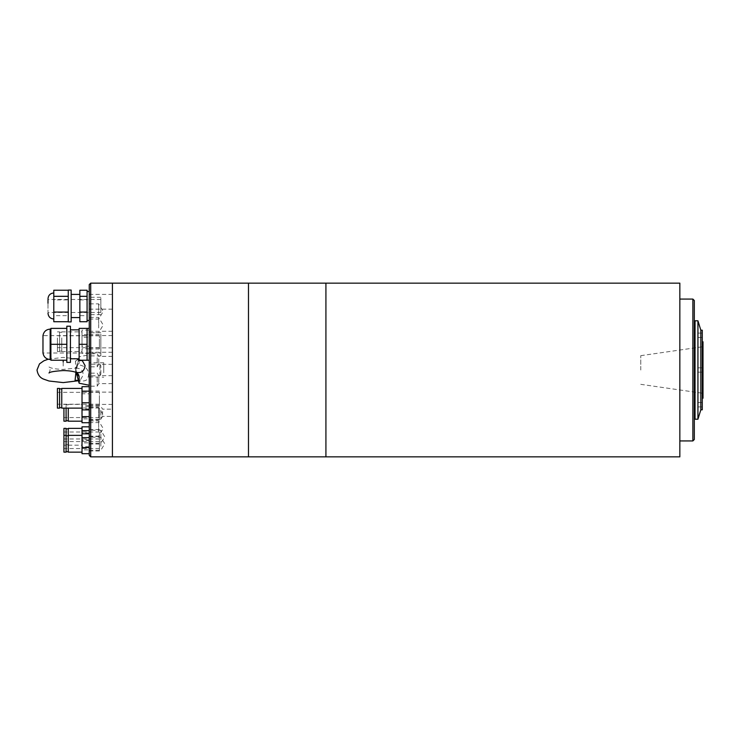 <?xml version="1.0" encoding="UTF-8"?>
<svg xmlns="http://www.w3.org/2000/svg" width="740" height="740" viewBox="0 0 740 740"><rect width="100%" height="100%" fill="white"/><g stroke="black" fill="none" stroke-linecap="round" stroke-linejoin="round"><path stroke-width="0.56" stroke-dasharray="3.7 2.78" d="M679.838 283.152L679.838 456.848M325.924 456.848L325.924 283.152L325.924 456.848M640.757 370L640.757 355.672L640.757 370M679.838 370L679.838 440.929L679.838 370M692.871 299.071L692.871 440.929M703 341.769L703 398.231M694.314 300.523L694.314 439.477M702.279 330.197L702.279 409.803M695.036 419.219L695.036 320.781M700.826 409.803L700.826 330.197M702.279 404.743L702.279 402.569L702.279 404.743M697.931 404.743L697.931 402.569L697.931 404.743M697.931 320.781L697.931 419.219M702.279 335.257L702.279 337.431L702.279 335.257M697.931 335.257L697.931 337.431L697.931 335.257M694.314 370L694.314 327.875L694.314 370M702.279 370L702.279 372.174L702.279 370M248.483 456.848L248.483 283.152L248.483 456.848M112.415 456.848L112.415 283.152L112.415 456.848M90.706 456.848L90.706 283.152M112.415 411.403L112.415 416.407L112.415 411.403M102.573 411.403L102.573 416.407L102.573 411.403M89.253 337.755L89.253 352.268L89.253 337.755M112.415 337.755L112.415 352.268L112.415 337.755M89.253 298.96L89.253 309.172L89.253 298.96M112.415 298.96L112.415 309.172L112.415 298.96M89.253 339.364L89.253 347.874L89.253 339.364M112.415 339.364L112.415 347.874L112.415 339.364M89.253 395.918L89.253 404.429L89.253 395.918M112.415 395.918L112.415 404.429L112.415 395.918M98.734 358.808L98.734 364.311L98.734 358.808M112.415 358.808L112.415 364.311L112.415 358.808M98.734 378.14L98.734 383.644L98.734 378.14M112.415 378.14L112.415 383.644L112.415 378.14M89.253 455.405L89.253 284.595M100.834 410.293L100.834 419.303L100.834 410.293M97.218 357.836L97.218 366.846L97.218 357.836M97.218 377.169L97.218 386.178L97.218 377.169M89.253 410.293L89.253 419.303L89.253 410.293M89.253 425.639L89.253 436.147L89.253 425.639M98.66 431.457L98.66 420.949L98.66 431.457M89.253 322.122L89.253 332.639L89.253 322.122M98.66 327.95L98.66 317.432L98.66 327.95M89.253 308.543L89.253 319.051L89.253 308.543M98.66 314.361L98.66 303.853L98.66 314.361M89.253 412.05L89.253 422.568L89.253 412.05M98.66 417.878L98.66 407.361L98.66 417.878M89.253 357.836L89.253 366.846L89.253 357.836M89.253 377.169L89.253 386.178L89.253 377.169M89.253 441.262L89.253 450.272L89.253 441.262M100.834 446.248L100.834 437.238L100.834 446.248M89.253 434.278L89.253 443.288L89.253 434.278M100.834 439.264L100.834 430.255L100.834 439.264M89.253 367.225L89.253 377.233L89.253 367.225M103.73 372.775L103.73 362.767L103.73 372.775M100.834 352.999L100.834 344.313L100.834 355.894L100.834 344.313L100.834 352.999L42.976 352.999L42.976 335.627L100.834 335.627L100.834 344.313L100.834 335.627M89.253 344.313L89.253 328.394L89.253 344.313M50.894 344.313L66.822 344.313L66.822 344.831L66.822 328.394L50.894 328.394L50.894 360.232L66.822 360.232L66.822 362.406M87.08 352.277L87.08 344.313L87.08 360.232L87.08 352.277L87.08 360.232L79.125 360.232L79.125 344.313L79.125 358.789L79.125 344.313L87.08 344.313L87.08 328.394L87.08 352.277M70.439 326.22L70.439 362.406M66.822 360.232L66.822 344.313M100.834 344.313L100.834 332.732L100.834 344.313M66.822 328.911L66.822 343.795L66.822 328.911M79.125 344.313L79.125 328.394L87.08 328.394L87.08 344.313M66.822 326.22L66.822 328.394M70.439 344.313L70.439 329.837L70.439 344.313M63.927 410.959L63.927 417.564L63.927 410.959M99.391 414.613L99.391 408.008L99.391 414.613M89.253 415.556L89.253 405.548L89.253 415.556M99.391 410.016L99.391 420.024L99.391 410.016M63.927 408.119L63.927 421.18M66.091 408.119L66.091 421.18M68.265 409.738L68.265 420.746L68.265 409.738M66.091 415.834L66.091 404.826L66.091 415.834M68.265 408.119L68.265 421.18M82.02 416L82.02 404.392L82.02 416M89.253 402.847L89.253 422.734L89.253 402.847L82.02 402.847L82.02 418.886L89.253 418.886M89.253 408.943L82.02 408.943M89.253 406.686L82.02 406.686L82.02 402.847M89.253 405.4L82.02 405.4L82.02 409.877L82.02 406.686M82.02 418.886L82.02 422.734M57.406 339.447L57.406 347.661L57.406 339.447M99.391 343.998L99.391 335.784L99.391 343.998M89.253 344.498L89.253 334.48L89.253 344.498M99.391 338.948L99.391 348.956L99.391 338.948M57.406 337.949L57.406 351.565L57.406 337.949M59.579 337.949L59.579 351.565L59.579 337.949M61.753 338.115L61.753 351.13L61.753 338.115M59.579 345.33L59.579 332.315L59.579 345.33M61.753 337.949L61.753 351.565L61.753 337.949M82.02 345.497L82.02 331.881L82.02 345.497M89.253 334.6L89.253 353.322L89.253 334.6L82.02 334.6L82.02 330.123L82.02 337.236L89.253 337.236M89.253 330.123L82.02 330.123M89.253 346.2L82.02 346.2L82.02 334.6M89.253 353.322L82.02 353.322L82.02 346.2M89.253 348.845L82.02 348.845L82.02 353.322M82.02 337.236L82.02 348.845M100.834 312.493L100.834 299.469L100.834 312.493L47.998 312.493L47.998 299.469L47.998 308.756M53.789 310.976L53.789 292.957L53.789 310.976M100.834 309.311L100.834 297.295L100.834 309.311M89.253 309.311L89.253 297.295L89.253 309.311M79.846 290.237L79.846 315.647L87.08 315.647L87.08 291.505L87.08 320.457L87.08 290.237M89.253 300.44L89.253 320.457L89.253 300.44M53.789 290.237L53.789 299.904L68.265 299.904L68.265 321.909M71.16 290.062L71.16 321.909M71.16 310.421L71.16 294.4L71.16 310.421M79.846 310.421L79.846 294.4L79.846 310.421M53.789 299.904L53.789 321.724M68.265 315.647L68.265 290.237L68.265 321.724L68.265 315.647L53.789 315.647M87.08 315.647L87.08 321.724M68.265 290.062L68.265 299.885M79.846 299.904L87.08 299.904M79.846 315.647L79.846 321.724M57.406 396.002L57.406 404.216L57.406 396.002M99.391 400.553L99.391 392.339L99.391 400.553M89.253 401.052L89.253 391.044L89.253 401.052M99.391 395.502L99.391 405.52L99.391 395.502M57.406 388.435L57.406 408.119M59.579 388.435L59.579 408.119M61.753 394.67L61.753 407.685L61.753 394.67M59.579 401.885L59.579 388.87L59.579 401.885M61.753 388.435L61.753 408.119M82.02 402.051L82.02 388.435L82.02 402.051M82.02 386.678L82.02 393.8L89.253 393.8M82.02 393.8L82.02 405.4M63.927 441.928L63.927 448.533L63.927 441.928M99.391 445.582L99.391 438.977L99.391 445.582M89.253 446.525L89.253 436.517L89.253 446.525M99.391 440.985L99.391 450.993L99.391 440.985M63.927 428.377L63.927 452.149M66.091 428.377L66.091 452.149M68.265 440.707L68.265 451.714L68.265 440.707M66.091 446.803L66.091 435.795L66.091 446.803M68.265 428.377L68.265 452.149M82.02 446.969L82.02 435.361L82.02 446.969M89.253 433.807L89.253 453.694L89.253 433.807M89.253 439.911L82.02 439.911L82.02 449.855L89.253 449.855M89.253 440.615L89.253 426.832L89.253 446.72L89.253 440.615L82.02 440.615L82.02 433.807L82.02 439.911M82.02 449.855L82.02 453.694M63.927 434.944L63.927 441.549L63.927 434.944M99.391 438.598L99.391 431.993L99.391 438.598M89.253 439.542L89.253 429.533L89.253 439.542M99.391 434.001L99.391 444.009L99.391 434.001M68.265 433.723L68.265 444.731L68.265 433.723M66.091 439.819L66.091 428.812L66.091 439.819M82.02 439.986L82.02 428.377L82.02 439.986M89.253 432.928L82.02 432.928L82.02 442.871L89.253 442.871M82.02 426.832L82.02 432.928M89.253 446.72L82.02 446.72L82.02 440.615M82.02 442.871L82.02 446.72M82.334 360.713L75.452 361.101L75.693 368.862C76.275 371.508 76.192 372.599 75.452 372.137M89.253 363.109L89.253 376.891L89.253 362.767L103.73 362.767M75.915 372.331L75.693 371.138C76.312 367.826 76.109 366.837 75.073 368.178C80.66 367.947 83.333 370.296 83.093 375.226L80.299 380.12L77.978 380.526M79.125 383.209L78.792 381.257C85.618 380.832 87.542 381.424 88.643 374.644C88.541 369.269 85.257 365.995 78.792 364.82L79.125 363.174C77.719 364.385 76.59 366.726 75.73 370.167L78.505 380.906M89.253 374.68L89.253 354.728L89.253 374.68M76.608 372.701L75.73 369.834L79.125 356.791L79.125 363.174M99.918 375.513L99.918 364.21L99.918 375.513M100.834 374.024L100.834 365.773L100.834 374.024M48.997 372.997L50.172 370L48.997 367.003C51.236 368.381 55.963 369.186 63.196 369.427L75.073 368.178L78.792 364.82M79.125 357.855L78.764 358.789M78.366 359.261L75.452 361.101M89.253 376.891L103.73 377.233M50.172 329.115L50.172 359.511M63.196 366.004L63.196 360.232M90.706 364.487L90.706 375.791L90.706 364.487M640.757 355.672L703 346.699M640.757 384.328L703 393.301M697.931 402.569L702.279 402.569M697.931 367.826L702.279 367.826L697.931 367.826M697.931 333.093L702.279 333.093M697.931 406.907L702.279 406.907M697.931 372.174L702.279 372.174L697.931 372.174M697.931 337.431L702.279 337.431M89.253 406.269L100.834 406.269L102.573 409.164L112.415 409.164M112.415 331.279L89.253 331.279M112.415 294.4L89.253 294.4M112.415 335.572L89.253 335.572M112.415 392.126L89.253 392.126M112.415 356.356L98.734 356.356L97.218 353.822L89.253 353.822M112.415 375.689L98.734 375.689L97.218 373.154L89.253 373.154M89.253 436.147L98.66 436.147L103.23 428.553L98.66 420.949L89.253 420.949M89.253 332.639L98.66 332.639L103.23 325.036L98.66 317.432L89.253 317.432M89.253 319.051L98.66 319.051L103.23 311.447L98.66 303.853L89.253 303.853M89.253 422.568L98.66 422.568L103.23 414.964L98.66 407.361L89.253 407.361M89.253 450.272L100.834 450.272L104.747 443.75L100.834 437.238L89.253 437.238M89.253 443.288L100.834 443.288L104.747 436.776L100.834 430.255L89.253 430.255M89.253 419.303L100.834 419.303L102.573 416.407L112.415 416.407M112.415 352.268L89.253 352.268M112.415 309.172L89.253 309.172M112.415 347.874L89.253 347.874M112.415 404.429L89.253 404.429M112.415 364.311L98.734 364.311L97.218 366.846L89.253 366.846M112.415 383.644L98.734 383.644L97.218 386.178L89.253 386.178M100.834 355.894L89.253 355.894M100.834 332.732L89.253 332.732M99.391 408.008L63.927 408.008M89.253 420.024L99.391 420.024M99.391 417.564L63.927 417.564M89.253 405.548L99.391 405.548M63.927 404.392L66.091 404.392M68.265 404.826L66.091 404.826M68.265 404.392L82.02 404.392M99.391 335.784L57.406 335.784M89.253 348.956L99.391 348.956M57.406 351.565L59.579 351.565M61.753 351.13L59.579 351.13M61.753 351.565L82.02 351.565M99.391 347.661L57.406 347.661M89.253 334.48L99.391 334.48M57.406 331.881L59.579 331.881M61.753 332.315L59.579 332.315M61.753 331.881L82.02 331.881M100.834 299.469L47.998 299.469M100.834 314.667L89.253 314.667M100.834 297.295L89.253 297.295M99.391 392.339L57.406 392.339M89.253 405.52L99.391 405.52M99.391 404.216L57.406 404.216M89.253 391.044L99.391 391.044M99.391 438.977L63.927 438.977M89.253 450.993L99.391 450.993M99.391 448.533L63.927 448.533M89.253 436.517L99.391 436.517M99.391 431.993L63.927 431.993M89.253 444.009L99.391 444.009M63.927 445.166L66.091 445.166M68.265 444.731L66.091 444.731M68.265 445.166L82.02 445.166M99.391 441.549L63.927 441.549M89.253 429.533L99.391 429.533M48.165 359.224L63.196 357.401L76.525 358.789M79.125 359.483L81.233 360.232M100.834 365.773L99.918 364.21L90.706 364.21L89.253 362.767M78.329 380.749L80.299 380.12L77.062 380.268M76.248 372.498L75.582 370L78.496 359.122M78.588 358.789L79.125 356.791L89.253 354.728M79.041 358.28L76.127 368.122L76.331 371.434M75.369 367.882L77.126 366.781L75.989 371.221L79.041 381.72M100.834 374.227L99.918 375.791L90.706 375.791L89.253 377.233"/><path stroke-width="1.11" d="M679.838 456.848L679.838 283.152L325.924 283.152L325.924 456.848L248.483 456.848L248.483 370L248.483 456.848L112.415 456.848L112.415 283.152L112.415 456.848L90.706 456.848L90.706 283.152L248.483 283.152L248.483 370L248.483 283.152L325.924 283.152L325.924 456.848L679.838 456.848M679.838 440.929L692.871 440.929L692.871 299.071L679.838 299.071M692.871 440.929L694.314 439.477L694.314 300.523L692.871 299.071M702.279 398.231L703 398.231L703 341.769L702.279 341.769M700.826 370L700.826 409.803L702.279 409.803L702.279 330.197L700.826 330.197L700.826 370M695.036 370L695.036 419.219L697.931 419.219L697.931 320.781L695.036 320.781L695.036 370M89.253 416.629L82.02 416.629L82.02 402.764L89.253 402.764L89.253 455.405L90.706 456.848M90.706 283.152L89.253 284.595L89.253 402.717M50.172 329.115C46.111 329.448 43.706 331.622 42.976 335.627L42.976 352.999C43.706 357.004 46.111 359.178 50.172 359.511L50.172 329.115L50.894 329.115M70.439 362.406L70.439 326.22L66.822 326.22L66.822 328.394L50.894 328.394L50.894 360.232L66.822 360.232L66.822 362.406L70.439 362.406M66.822 360.232L66.822 344.313L50.894 344.313M66.822 328.394L66.822 344.313M87.08 344.313L79.125 344.313L79.125 360.232L87.08 360.232L87.08 328.394L89.253 328.394M79.125 344.313L79.125 328.394L87.08 328.394M66.091 408.119L66.091 421.18L63.927 421.18L63.927 408.119M82.02 421.18L68.265 421.18L68.265 408.119M89.253 422.734L82.02 422.734L82.02 416.629M47.998 299.469L47.998 303.206M87.08 312.067L87.08 321.724L79.846 321.724L79.846 312.067L87.08 312.067L87.08 290.237L79.846 290.237L79.846 296.324L87.08 296.324M68.265 321.909L68.265 290.062L71.16 290.062L71.16 321.909L68.265 321.909M68.265 321.724L53.789 321.724L53.789 290.237L68.265 290.237M68.265 296.324L53.789 296.324M68.265 312.067L53.789 312.067M79.846 312.067L79.846 296.324M57.406 408.119L57.406 388.435L59.579 388.435L59.579 408.119L57.406 408.119M82.02 408.119L61.753 408.119L61.753 388.435L82.02 388.435M89.253 386.678L82.02 386.678L82.02 391.155L89.253 391.155M82.02 402.764L82.02 391.155M89.253 409.877L82.02 409.877M63.927 452.149L63.927 428.377L66.091 428.377L66.091 452.149L63.927 452.149M82.02 452.149L68.265 452.149L68.265 428.377L82.02 428.377M89.253 433.807L82.02 433.807L82.02 426.832L89.253 426.832M89.253 437.654L82.02 437.654L82.02 433.807M89.253 447.598L82.02 447.598L82.02 437.654M89.253 453.694L82.02 453.694L82.02 447.598M89.253 430.671L82.02 430.671M48.997 372.997C49.821 371.924 54.556 371.119 63.196 370.574C68.515 370.638 72.696 371.193 75.767 372.248L75.452 372.137C81.076 373.626 84.286 371.443 85.072 365.579L82.334 360.713L81.233 360.232M77.978 380.526L75.073 380.536L75.915 372.331M75.452 372.137C77.728 373.062 78.958 374.625 79.125 376.827L79.125 383.209L89.253 385.272M79.125 376.827L76.608 372.701M78.764 358.789L78.366 359.261M78.505 380.906L77.062 380.268L75.073 380.536M63.196 360.232L63.196 361.962M694.314 412.125L695.036 412.125M700.826 409.803L697.931 419.219M694.314 327.875L695.036 327.875M700.826 330.197L697.931 320.781M50.172 359.511L50.894 359.511M87.08 360.232L89.253 360.232M70.439 358.789L79.125 358.789M70.439 329.837L79.125 329.837M68.265 420.746L66.091 420.746M53.789 292.957C50.274 293.299 48.34 295.232 47.998 298.747M87.08 320.457L89.253 320.457M71.16 317.562L79.846 317.562M53.789 319.014C50.274 318.663 48.34 316.739 47.998 313.224M87.08 291.505L89.253 291.505M71.16 294.4L79.846 294.4M61.753 407.685L59.579 407.685M61.753 388.87L59.579 388.87M68.265 451.714L66.091 451.714M63.927 435.361L66.091 435.361M68.265 435.795L66.091 435.795M68.265 435.361L82.02 435.361M68.265 428.812L66.091 428.812M76.525 358.789L79.125 359.483M48.165 359.224L43.891 360.787L39.479 363.895L37 370C37.805 374.847 40.127 377.937 43.984 379.259L49.025 381.007L63.196 382.599L78.329 380.749M76.248 372.498L79.125 383.209"/></g></svg>
